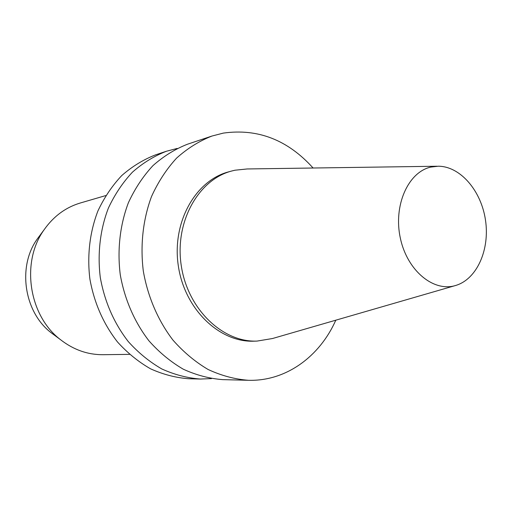 <?xml version="1.0" encoding="UTF-8"?>
<svg xmlns="http://www.w3.org/2000/svg" width="512" height="512" viewBox="0 0 512 512"><rect width="100%" height="100%" fill="white"/><g stroke="black" fill="none" stroke-linecap="round" stroke-linejoin="round"><path stroke-width="0.77" d="M211.514 378.598L200.397 379.046C187.309 378.048 174.451 374.688 161.837 368.973C149.594 361.939 138.419 352.826 128.326 341.632C114.016 323.181 104.672 301.818 100.301 277.555C97.325 253.517 100.166 229.459 108.39 208.077C114.784 194.432 122.803 182.451 132.461 172.147C142.861 162.995 154.176 156.032 166.406 151.251L177.165 148.435M200.397 379.046L188.742 378.746C175.795 377.76 163.085 374.458 150.611 368.845C138.515 361.933 127.488 352.986 117.523 342.003C103.405 323.885 94.195 302.918 89.901 279.104C86.982 255.514 89.811 231.891 97.952 210.88C104.275 197.466 112.218 185.69 121.766 175.546C132.058 166.541 143.245 159.674 155.341 154.944L166.406 151.251M129.485 354.368L102.989 354.701C87.616 354.784 73.408 349.741 60.378 339.578C28.755 315.578 20.768 262.074 44.013 229.888C53.504 216.358 65.619 207.392 80.352 202.982L105.786 195.565M55.027 335.61L51.174 332.762C24.077 312.166 17.293 266.701 37.197 239.091L40.045 235.238M430.816 167.078L438.298 166.214C460.39 166.304 481.222 190.79 485.478 220.07C489.958 249.318 477.178 278.822 456.077 285.35C434.01 292.659 407.264 270.957 400.371 238.24C393.146 205.619 408.109 172.083 430.816 167.078M454.893 285.696L272.486 338.528L257.037 341.088C222.618 342.547 187.552 309.018 181.235 265.472C174.566 221.984 198.31 179.68 231.654 171.027L235.014 170.208L247.181 168.96L437.062 166.234M257.037 341.088L253.92 341.178C219.584 342.63 184.621 309.254 178.33 265.907C171.693 222.611 195.386 180.486 228.653 171.846L231.654 171.027M335.802 320.192C319.693 356.57 285.92 381.427 248.397 380.294C234.758 379.232 221.338 375.635 208.134 369.504C195.309 361.952 183.584 352.154 172.966 340.115C158.106 320.698 147.795 296.813 143.322 271.13C140.102 245.267 142.995 219.411 151.533 196.499C158.176 181.882 166.528 169.088 176.589 158.118C187.424 148.403 199.213 141.043 211.949 136.045L223.302 133.107C257.824 128.269 287.757 139.904 313.094 168.013M248.397 380.294L222.694 379.629C209.344 378.598 196.218 375.13 183.328 369.222C170.803 361.946 159.373 352.512 149.03 340.928C134.566 322.246 124.557 299.277 120.243 274.573C117.158 249.69 120.026 224.8 128.403 202.707C134.912 188.608 143.091 176.25 152.947 165.638C163.552 156.224 175.091 149.075 187.558 144.192L211.949 136.045M51.174 332.762L60.378 339.578M37.197 239.091L44.013 229.888"/></g></svg>

